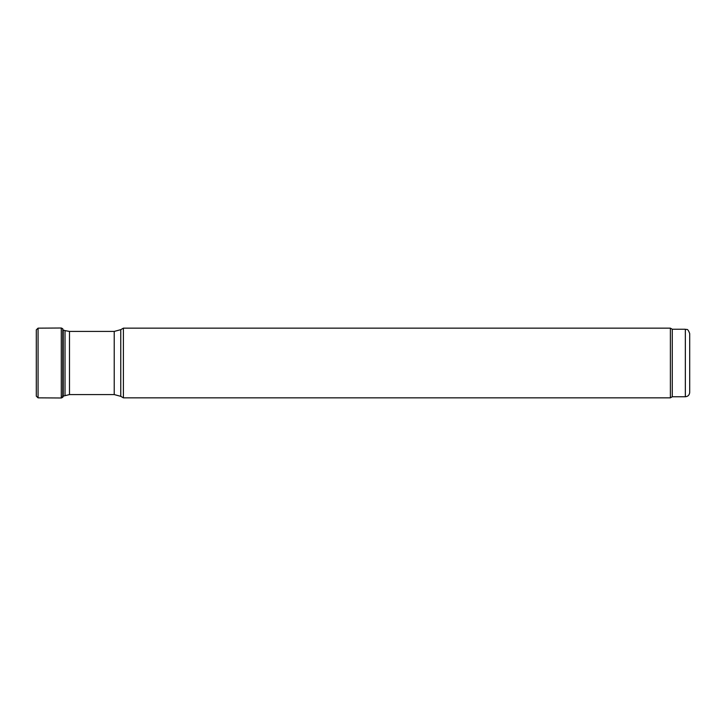 <?xml version="1.0" encoding="UTF-8"?>
<svg xmlns="http://www.w3.org/2000/svg" width="726" height="726" viewBox="0 0 726 726"><rect width="100%" height="100%" fill="white"/><g stroke="black" fill="none" stroke-linecap="round" stroke-linejoin="round"><path stroke-width="1.09" d="M689.7 392.403L689.7 333.597L689.7 392.403C689.446 395.053 687.994 396.505 685.344 396.759L672.276 396.759L670.388 397.848L123.393 397.848L120.761 396.332L114.227 394.581L69.496 394.581L62.409 396.323M123.393 397.848L123.393 328.152L120.761 329.668L120.761 396.332M670.388 397.848L670.388 328.152L123.393 328.152M672.276 396.759L672.276 329.241L670.388 328.152M61.283 328.007L61.283 397.993L62.763 397.285L62.763 328.715L61.283 328.007L38.07 328.152L36.3 329.831L36.3 396.169L38.07 397.848L38.07 328.152L36.3 329.831M63.262 329.985L63.262 396.015M65.022 395.371L65.022 330.629L63.117 329.94M69.496 394.581L69.496 331.419L65.022 330.629M114.227 394.581L114.227 331.419L69.496 331.419M685.344 396.759L685.344 329.241L672.276 329.241M36.3 329.858L36.3 396.169M114.227 331.419L120.761 329.668M685.344 329.241C686.669 330.176 687.468 327.453 689.7 333.597M61.283 397.993L38.07 397.848M62.763 397.285L63.117 396.577"/></g></svg>
